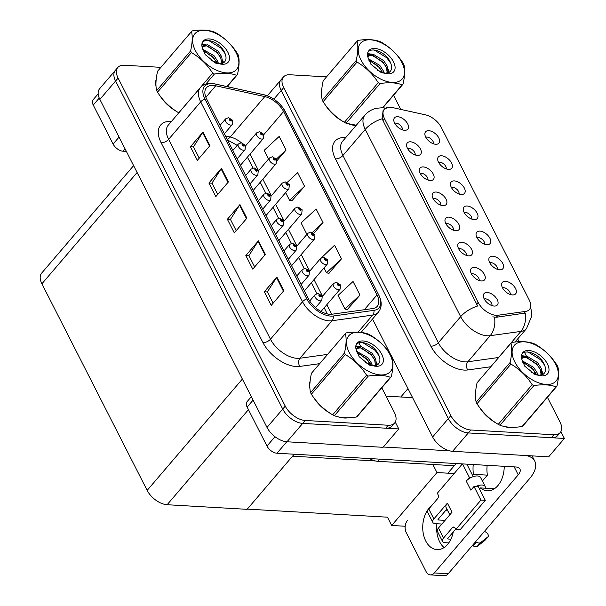 <?xml version="1.0" encoding="UTF-8"?>
<svg xmlns="http://www.w3.org/2000/svg" width="606" height="606" viewBox="0 0 606 606"><rect width="100%" height="100%" fill="white"/><g stroke="black" fill="none" stroke-linecap="round" stroke-linejoin="round"><path stroke-width="0.91" d="M491.936 305.591A5.257 2.947 40.5 0 0 490.156 301.334A5.257 2.947 40.5 0 0 485.489 298.856A5.257 2.947 40.5 0 0 484.262 299.031M494.17 306.06A8.757 4.909 40.5 0 0 495.496 305.977A8.757 4.909 40.5 0 0 496.814 298.894A8.757 4.909 40.5 0 0 487.247 292.463A8.757 4.909 40.5 0 0 483.33 295.576A8.757 4.909 40.5 0 0 494.17 306.06M484.641 244.241A5.257 2.947 40.5 0 0 482.861 239.984A5.257 2.947 40.5 0 0 478.195 237.507A5.257 2.947 40.5 0 0 476.967 237.681M486.883 244.71A8.757 4.909 40.5 0 0 488.201 244.627A8.757 4.909 40.5 0 0 489.519 237.544A8.757 4.909 40.5 0 0 479.952 231.113A8.757 4.909 40.5 0 0 476.036 234.227A8.757 4.909 40.5 0 0 486.883 244.71M497.435 269.352A5.257 2.947 40.5 0 0 495.655 265.087A5.257 2.947 40.5 0 0 490.989 262.618A5.257 2.947 40.5 0 0 489.762 262.792M499.67 269.814A8.757 4.909 40.5 0 0 500.995 269.738A8.757 4.909 40.5 0 0 502.313 262.656A8.757 4.909 40.5 0 0 492.746 256.217A8.757 4.909 40.5 0 0 488.83 259.33A8.757 4.909 40.5 0 0 499.67 269.814M446.266 168.915A5.257 2.947 40.5 0 0 444.478 164.658A5.257 2.947 40.5 0 0 439.812 162.181A5.257 2.947 40.5 0 0 438.592 162.355M448.501 169.385A8.757 4.909 40.5 0 0 449.826 169.309A8.757 4.909 40.5 0 0 451.144 162.226A8.757 4.909 40.5 0 0 441.569 155.787A8.757 4.909 40.5 0 0 437.653 158.901A8.757 4.909 40.5 0 0 448.501 169.385M440.767 205.161A5.257 2.947 40.5 0 0 438.979 200.897A5.257 2.947 40.5 0 0 434.313 198.427A5.257 2.947 40.5 0 0 433.093 198.601M443.001 205.623A8.757 4.909 40.5 0 0 444.319 205.548A8.757 4.909 40.5 0 0 445.645 198.465A8.757 4.909 40.5 0 0 436.07 192.034A8.757 4.909 40.5 0 0 432.154 195.14A8.757 4.909 40.5 0 0 443.001 205.623M415.178 154.947A5.257 2.947 40.5 0 0 413.39 150.682A5.257 2.947 40.5 0 0 408.732 148.212A5.257 2.947 40.5 0 0 407.505 148.379M417.413 155.409A8.757 4.909 40.5 0 0 418.738 155.333A8.757 4.909 40.5 0 0 420.056 148.25A8.757 4.909 40.5 0 0 410.489 141.812A8.757 4.909 40.5 0 0 406.573 144.925A8.757 4.909 40.5 0 0 417.413 155.409M510.229 294.455A5.257 2.947 40.5 0 0 508.442 290.198A5.257 2.947 40.5 0 0 503.783 287.721A5.257 2.947 40.5 0 0 502.556 287.895M512.464 294.925A8.757 4.909 40.5 0 0 513.79 294.849A8.757 4.909 40.5 0 0 515.108 287.767A8.757 4.909 40.5 0 0 505.54 281.328A8.757 4.909 40.5 0 0 501.624 284.441A8.757 4.909 40.5 0 0 512.464 294.925M453.553 230.265A5.257 2.947 40.5 0 0 451.773 226.008A5.257 2.947 40.5 0 0 447.107 223.531A5.257 2.947 40.5 0 0 445.887 223.705M455.795 230.734A8.757 4.909 40.5 0 0 457.113 230.659A8.757 4.909 40.5 0 0 458.439 223.576A8.757 4.909 40.5 0 0 448.864 217.137A8.757 4.909 40.5 0 0 444.948 220.251A8.757 4.909 40.5 0 0 455.795 230.734M479.141 280.487A5.257 2.947 40.5 0 0 477.361 276.222A5.257 2.947 40.5 0 0 472.695 273.745A5.257 2.947 40.5 0 0 471.468 273.92M481.384 280.949A8.757 4.909 40.5 0 0 482.702 280.873A8.757 4.909 40.5 0 0 484.02 273.791A8.757 4.909 40.5 0 0 474.453 267.352A8.757 4.909 40.5 0 0 470.536 270.465A8.757 4.909 40.5 0 0 481.384 280.949M466.347 255.376A5.257 2.947 40.5 0 0 464.567 251.111A5.257 2.947 40.5 0 0 459.901 248.642A5.257 2.947 40.5 0 0 458.681 248.816M468.589 255.846A8.757 4.909 40.5 0 0 469.908 255.762A8.757 4.909 40.5 0 0 471.233 248.68A8.757 4.909 40.5 0 0 461.658 242.249A8.757 4.909 40.5 0 0 457.742 245.354A8.757 4.909 40.5 0 0 468.589 255.846M459.053 194.026A5.257 2.947 40.5 0 0 457.272 189.761A5.257 2.947 40.5 0 0 452.606 187.292A5.257 2.947 40.5 0 0 451.387 187.466M461.295 194.496A8.757 4.909 40.5 0 0 462.613 194.412A8.757 4.909 40.5 0 0 463.938 187.33A8.757 4.909 40.5 0 0 454.364 180.899A8.757 4.909 40.5 0 0 450.447 184.004A8.757 4.909 40.5 0 0 461.295 194.496M471.847 219.137A5.257 2.947 40.5 0 0 470.067 214.872A5.257 2.947 40.5 0 0 465.4 212.395A5.257 2.947 40.5 0 0 464.181 212.57M474.089 219.599A8.757 4.909 40.5 0 0 475.407 219.523A8.757 4.909 40.5 0 0 476.733 212.441A8.757 4.909 40.5 0 0 467.158 206.002A8.757 4.909 40.5 0 0 463.242 209.115A8.757 4.909 40.5 0 0 474.089 219.599M402.384 129.835A5.257 2.947 40.5 0 0 400.604 125.571A5.257 2.947 40.5 0 0 395.938 123.101A5.257 2.947 40.5 0 0 394.711 123.276M404.619 130.305A8.757 4.909 40.5 0 0 405.944 130.222A8.757 4.909 40.5 0 0 407.262 123.139A8.757 4.909 40.5 0 0 397.695 116.708A8.757 4.909 40.5 0 0 393.779 119.814A8.757 4.909 40.5 0 0 404.619 130.305M427.972 180.05A5.257 2.947 40.5 0 0 426.185 175.793A5.257 2.947 40.5 0 0 421.518 173.316A5.257 2.947 40.5 0 0 420.299 173.49M430.207 180.52A8.757 4.909 40.5 0 0 431.533 180.436A8.757 4.909 40.5 0 0 432.851 173.354A8.757 4.909 40.5 0 0 423.283 166.923A8.757 4.909 40.5 0 0 419.367 170.036A8.757 4.909 40.5 0 0 430.207 180.52M433.472 143.811A5.257 2.947 40.5 0 0 431.684 139.547A5.257 2.947 40.5 0 0 427.018 137.077A5.257 2.947 40.5 0 0 425.798 137.251M435.706 144.273A8.757 4.909 40.5 0 0 437.032 144.198A8.757 4.909 40.5 0 0 438.35 137.115A8.757 4.909 40.5 0 0 428.783 130.684A8.757 4.909 40.5 0 0 424.867 133.79A8.757 4.909 40.5 0 0 435.706 144.273M496.109 315.317A15.771 8.84 40.5 0 0 498.049 315.249L525.629 311.408A15.771 8.84 40.5 0 0 529.432 309.492A15.771 8.84 40.5 0 0 529.189 299.917L441.32 127.465A15.771 8.84 40.5 0 0 425.48 114.852L392.203 107.512A15.771 8.84 40.5 0 0 384.318 109.194A15.771 8.84 40.5 0 0 384.568 118.768L478.134 302.409A15.771 8.84 40.5 0 0 496.109 315.317M454.273 465.719L378 461.333A17.521 9.825 -139.5 0 1 369.478 458.56M267.36 95.778L280.926 79.916A17.521 9.825 40.5 0 0 281.199 90.552L448.342 418.587A17.521 9.825 40.5 0 0 468.309 432.934L564.375 438.464L560.883 431.616M392.408 358.04L432.623 436.964A17.521 9.825 40.5 0 0 452.591 451.311L548.657 456.833L564.375 438.464M372.531 319.021L390.491 354.283M454.152 473.544L436.971 472.551L432.858 464.484M405.202 526.25L391.703 525.47L436.971 472.551M391.703 525.47L387.476 517.183L247.286 509.116M292.554 456.197L375.515 460.969M398.763 428.934L383.045 447.311L286.979 441.782A17.521 9.825 40.5 0 1 267.011 427.435L99.869 99.399A17.521 9.825 40.5 0 1 99.596 88.764L115.314 70.387A17.521 9.825 40.5 0 0 115.587 81.03L282.729 409.065A17.521 9.825 40.5 0 0 302.697 423.405L398.763 428.934L395.271 422.094M133.615 165.627L41.625 273.162A17.521 9.825 -139.5 0 0 41.905 283.805L147.16 490.375A17.521 9.825 -139.5 0 0 167.127 504.722L247.104 509.328L294.228 454.227M503.427 426.283A28.035 15.718 40.5 0 0 509.866 427.533A28.035 15.718 40.5 0 0 514.153 427.268M349.541 124.26A28.035 15.718 40.5 0 0 355.98 125.51A28.035 15.718 40.5 0 0 356.063 125.518M530.508 307.409L531.273 310.302L531.613 316.355L526.538 328.558A23.361 13.097 -139.5 0 1 520.902 331.406L490.171 335.686A23.361 13.097 -139.5 0 1 487.292 335.785A23.361 13.097 -139.5 0 1 460.666 316.658A20.437 10.044 -27 0 1 477.679 305.992L383 120.602L382.257 118.731L383.037 110.701M382.257 118.731A20.437 10.044 153 0 0 365.251 129.389L460.666 316.658L438.35 342.754A23.361 13.097 40.5 0 0 464.976 361.88A23.361 13.097 40.5 0 0 467.855 361.782L498.579 357.495L520.902 331.406A20.437 15.158 -97.9 0 0 525.243 313.067L496.337 317.256L492.792 316.855M326.513 76.879L289.827 74.765A17.521 9.825 40.5 0 0 283.441 76.977L280.926 79.916A17.521 9.825 40.5 0 0 281.199 90.552L448.342 418.587A17.521 9.825 40.5 0 0 468.309 432.934L551.331 437.714A17.521 9.825 40.5 0 0 557.717 435.502L560.232 432.563A17.521 9.825 40.5 0 0 559.959 421.927L547.407 397.294M475.718 390.734A28.035 15.718 40.5 0 0 475.521 397.953M479.437 407.262A28.035 15.718 40.5 0 0 496.231 423.102M321.831 88.711A28.035 15.718 40.5 0 0 321.635 95.937M325.551 105.247A28.035 15.718 40.5 0 0 342.345 121.079M283.441 76.977A17.521 9.825 40.5 0 0 283.714 87.612L450.856 415.648A17.521 9.825 40.5 0 0 470.824 429.995L553.846 434.767A17.521 9.825 40.5 0 0 560.232 432.563M535.78 374.47L533.591 370.168M526.447 356.154L524.463 352.26M519.077 341.693L517.668 338.928M400.71 109.391L393.521 95.271M337.822 416.754A28.035 15.718 40.5 0 0 344.253 418.004A28.035 15.718 40.5 0 0 348.541 417.746M329.823 314.287A18.688 10.476 -139.5 0 1 308.53 298.985L206.691 99.119A18.688 10.476 -139.5 0 1 206.396 87.772A18.688 10.476 -139.5 0 1 215.736 85.772L264.799 96.604A18.688 10.476 -139.5 0 1 283.57 111.542L377 294.917A18.688 10.476 -139.5 0 1 377.296 306.265A18.688 10.476 -139.5 0 1 372.788 308.537L332.126 314.203A18.688 10.476 -139.5 0 1 329.823 314.287M330.747 316.097A21.028 11.787 40.5 0 0 333.338 316.006L374 310.34A21.028 11.787 40.5 0 0 378.742 295.016L285.305 111.648A21.028 11.787 40.5 0 0 283.449 108.542A21.028 11.787 40.5 0 0 269.7 96.778A21.028 11.787 40.5 0 0 264.193 94.831L215.13 84.007A21.028 11.787 40.5 0 0 204.949 99.02L306.787 298.887A21.028 11.787 40.5 0 0 330.747 316.097M160.901 67.349L124.215 65.243A17.521 9.825 40.5 0 0 117.829 67.448L115.314 70.387A17.521 9.825 40.5 0 0 115.587 81.03L282.729 409.065A17.521 9.825 40.5 0 0 302.697 423.405L385.719 428.184A17.521 9.825 40.5 0 0 392.105 425.973L394.62 423.033A17.521 9.825 40.5 0 0 394.347 412.398L381.795 387.764M199.238 158.158L193.488 146.872L202.616 132.585A4.674 2.295 -27 0 1 203.002 132.07L190.428 146.773L197.351 160.37L209.926 145.667L203.002 132.07M193.526 146.947L190.428 146.773M217.713 194.42L211.964 183.126L221.092 168.839A4.674 2.295 -27 0 1 221.47 168.332L208.896 183.027L215.827 196.624L228.401 181.921L221.47 168.332M212.002 183.209L208.896 183.027M273.132 303.189L267.382 291.895L276.51 277.616A4.674 2.295 -27 0 1 276.897 277.101L264.322 291.797L271.246 305.394L283.82 290.698L276.897 277.101M267.42 291.978L264.322 291.797M254.664 266.935L248.907 255.641L258.035 241.355A4.674 2.295 -27 0 1 258.421 240.84L245.847 255.543L252.778 269.14L265.352 254.437L258.421 240.84M248.952 255.717L245.847 255.543M236.189 230.674L230.431 219.38L239.567 205.101A4.674 2.295 -27 0 1 239.946 204.586L227.371 219.289L234.302 232.878L246.877 218.183L239.946 204.586M230.477 219.463L227.371 219.289M310.105 381.204A28.035 15.718 40.5 0 0 309.908 388.431M313.825 397.741A28.035 15.718 40.5 0 0 330.618 413.572M156.219 79.181A28.035 15.718 40.5 0 0 156.022 86.408M159.939 95.718A28.035 15.718 40.5 0 0 176.732 111.557M117.829 67.448A17.521 9.825 40.5 0 0 118.102 78.083L285.244 406.118A17.521 9.825 40.5 0 0 305.212 420.466L388.234 425.245A17.521 9.825 40.5 0 0 394.62 423.033M370.168 364.941L367.978 360.638M360.835 346.632L358.85 342.731M228.507 86.923L227.909 85.749M276.912 160.772L286.085 150.046L279.154 136.448L264.14 150.394L268.541 159.045M328.831 273.321L341.504 258.823L334.573 245.225L319.718 259.474M347.299 309.575L359.979 295.077L353.048 281.479L338.034 295.425L344.958 309.022L347.526 309.628M291.88 200.806L304.553 186.307L297.629 172.71L287.146 182.444M313.756 233.401L323.028 222.561L316.105 208.964L301.084 222.91L306.924 234.37M323.028 222.561L312.363 232.469M324.021 267.92L326.49 272.768L329.058 273.374M341.504 258.823L326.49 272.768M359.979 295.077L344.958 309.022M285.638 192.594L289.539 200.253L292.107 200.859M304.553 186.307L289.539 200.253M286.085 150.046L276.283 159.151M263.686 134.418A2.916 1.348 151.2 0 0 263.633 134.29A2.916 1.348 151.2 0 0 262.648 133.858A1.462 0.818 40.5 0 0 261.012 132.714A1.462 0.818 40.5 0 0 260.504 133.79A1.462 0.818 40.5 0 0 262.163 134.979A1.462 0.818 40.5 0 0 262.701 133.964L261.822 134.305L261.148 133.471L262.648 133.858M261.701 134.282L262.034 133.896M262.701 133.964A2.916 1.515 -25.1 0 1 263.769 134.555L263.345 138.532A4.378 2.454 -139.5 0 1 261.747 139.085A4.378 2.454 -139.5 0 1 257.459 136.57A4.378 2.454 -139.5 0 1 256.686 132.835L259.61 131.638L263.633 134.29M261.663 134.267L262.012 133.85M232.606 120.45A2.916 1.348 151.2 0 0 232.552 120.314A2.916 1.348 151.2 0 0 231.56 119.89A1.462 0.818 40.5 0 0 229.924 118.738A1.462 0.818 40.5 0 0 229.416 119.814A1.462 0.818 40.5 0 0 231.083 121.011A1.462 0.818 40.5 0 0 231.613 119.988L230.734 120.329L230.06 119.496L231.56 119.89M230.613 120.306L230.947 119.92M231.613 119.988A2.916 1.515 -25.1 0 1 232.689 120.586L232.257 124.556A4.378 2.454 -139.5 0 1 230.666 125.109A4.378 2.454 -139.5 0 1 226.371 122.594A4.378 2.454 -139.5 0 1 225.599 118.867L228.523 117.662L232.552 120.314M230.575 120.291L230.924 119.882M444.084 547.566A23.361 15.567 93.3 0 1 439.661 541.809A23.361 15.567 93.3 0 1 436.918 523.751M453.258 531.992A23.361 15.567 93.3 0 1 436.987 549.627A23.361 15.567 93.3 0 1 425.753 541.006A23.361 15.567 93.3 0 1 431.449 505.866M482.376 481.028L487.413 475.134A23.361 15.567 93.3 0 1 487.171 465.332M472.582 475.407L473.506 474.331L487.413 475.134M504.222 466.309A23.361 15.567 93.3 0 1 487.277 490.83A23.361 15.567 93.3 0 1 480.429 487.928L479.513 489.004M480.429 487.928L494.337 488.731A23.361 15.567 93.3 0 0 494.375 488.762M253.096 400.119L247.134 407.088L266.988 446.061L274.988 436.721M383.295 447.016L449.629 450.834M386.067 396.142L412.603 397.672M532.083 455.886L534.772 461.158A35.042 17.218 153 0 1 529.629 478.566L448.213 573.753A8.757 5.84 93.3 0 1 444.243 575.7L430.336 574.897A8.757 5.84 -86.7 0 0 434.305 572.95L518.236 474.831L514.191 466.885M407.52 520.38A8.757 5.84 -86.7 0 0 406.262 532.689L426.124 571.67A8.757 5.84 -86.7 0 0 430.336 574.897M473.506 474.331A23.361 15.567 93.3 0 1 473.263 464.529M447.887 473.18L456.136 463.545M518.236 474.831A11.681 5.742 -27 0 0 519.948 469.029A11.681 5.742 -27 0 0 515.827 466.976L276.98 453.235A8.757 4.909 -139.5 0 1 266.988 446.061M247.134 407.088A8.757 4.909 -139.5 0 1 246.998 401.77L251.346 396.688M534.772 461.158A35.042 17.218 153 0 0 526.402 455.553M99.248 98.051L93.248 105.065L113.102 144.046L119.064 137.077M126.366 151.409L123.086 151.22A8.757 4.909 -139.5 0 1 113.102 144.046M93.248 105.065A8.757 4.909 -139.5 0 1 93.112 99.748L98.172 93.832M276.48 159.529A2.916 1.348 151.2 0 0 276.427 159.401A2.916 1.348 151.2 0 0 275.442 158.969A1.462 0.818 40.5 0 0 273.806 157.825A1.462 0.818 40.5 0 0 273.298 158.893A1.462 0.818 40.5 0 0 274.957 160.09A1.462 0.818 40.5 0 0 275.495 159.067L274.609 159.408L273.935 158.575L275.442 158.969M274.495 159.386L274.829 158.999M275.495 159.067A2.916 1.515 -25.1 0 1 276.563 159.666L276.139 163.643A4.378 2.454 -139.5 0 1 274.541 164.196A4.378 2.454 -139.5 0 1 270.253 161.681A4.378 2.454 -139.5 0 1 269.481 157.946L272.397 156.742L276.427 159.401M274.45 159.378L274.806 158.961M289.274 184.633A2.916 1.348 151.2 0 0 289.221 184.504A2.916 1.348 151.2 0 0 288.236 184.08A1.462 0.818 40.5 0 0 286.6 182.929A1.462 0.818 40.5 0 0 286.085 184.004A1.462 0.818 40.5 0 0 287.752 185.201A1.462 0.818 40.5 0 0 288.289 184.179L287.403 184.519L286.729 183.686L288.236 184.08M287.289 184.497L287.623 184.11M288.289 184.179A2.916 1.515 -25.1 0 1 289.357 184.777L288.933 188.746A4.378 2.454 -139.5 0 1 287.335 189.299A4.378 2.454 -139.5 0 1 283.047 186.784A4.378 2.454 -139.5 0 1 282.275 183.057L285.191 181.853L289.221 184.504M287.244 184.482L287.6 184.072M302.068 209.744A2.916 1.348 151.2 0 0 302.015 209.615A2.916 1.348 151.2 0 0 301.03 209.184A1.462 0.818 40.5 0 0 299.394 208.04A1.462 0.818 40.5 0 0 298.879 209.108A1.462 0.818 40.5 0 0 300.546 210.305A1.462 0.818 40.5 0 0 301.076 209.282L300.197 209.623L299.523 208.79L301.03 209.184M300.084 209.608L300.409 209.214M301.076 209.282A2.916 1.515 -25.1 0 1 302.152 209.881L301.727 213.857A4.378 2.454 -139.5 0 1 300.129 214.41A4.378 2.454 -139.5 0 1 295.842 211.895A4.378 2.454 -139.5 0 1 295.069 208.161L297.985 206.964L302.015 209.615M300.038 209.593L300.394 209.176M245.4 145.554A2.916 1.348 151.2 0 0 245.347 145.425A2.916 1.348 151.2 0 0 244.354 144.993A1.462 0.818 40.5 0 0 242.718 143.849A1.462 0.818 40.5 0 0 242.211 144.917A1.462 0.818 40.5 0 0 243.87 146.114A1.462 0.818 40.5 0 0 244.407 145.092L243.529 145.432L242.855 144.599L244.354 144.993M243.407 145.417L243.741 145.023M244.407 145.092A2.916 1.515 -25.1 0 1 245.475 145.69L245.051 149.667A4.378 2.454 -139.5 0 1 243.453 150.22A4.378 2.454 -139.5 0 1 239.165 147.705A4.378 2.454 -139.5 0 1 238.393 143.97L241.317 142.774L245.347 145.425M243.37 145.402L243.718 144.986M258.186 170.665A2.916 1.348 151.2 0 0 258.133 170.536A2.916 1.348 151.2 0 0 257.149 170.104A1.462 0.818 40.5 0 0 255.512 168.96A1.462 0.818 40.5 0 0 255.005 170.028A1.462 0.818 40.5 0 0 256.664 171.225A1.462 0.818 40.5 0 0 257.202 170.203L256.323 170.544L255.649 169.71L257.149 170.104M256.202 170.521L256.535 170.134M257.202 170.203A2.916 1.515 -25.1 0 1 258.27 170.801L257.845 174.778A4.378 2.454 -139.5 0 1 256.247 175.323A4.378 2.454 -139.5 0 1 251.96 172.808A4.378 2.454 -139.5 0 1 251.187 169.082L254.111 167.877L258.133 170.536M256.156 170.506L256.512 170.097M270.98 195.768A2.916 1.348 151.2 0 0 270.927 195.64A2.916 1.348 151.2 0 0 269.943 195.208A1.462 0.818 40.5 0 0 268.306 194.064A1.462 0.818 40.5 0 0 267.799 195.132A1.462 0.818 40.5 0 0 269.458 196.329A1.462 0.818 40.5 0 0 269.996 195.314L269.109 195.655L268.435 194.821L269.943 195.208M268.996 195.632L269.329 195.246M269.996 195.314A2.916 1.515 -25.1 0 1 271.064 195.905L270.64 199.882A4.378 2.454 -139.5 0 1 269.041 200.435A4.378 2.454 -139.5 0 1 264.754 197.92A4.378 2.454 -139.5 0 1 263.981 194.185L266.898 192.988L270.927 195.64M268.95 195.617L269.306 195.2M283.775 220.879A2.916 1.348 151.2 0 0 283.722 220.751A2.916 1.348 151.2 0 0 282.737 220.319A1.462 0.818 40.5 0 0 281.101 219.175A1.462 0.818 40.5 0 0 280.586 220.243A1.462 0.818 40.5 0 0 282.252 221.44A1.462 0.818 40.5 0 0 282.782 220.417L281.904 220.758L281.229 219.925L282.737 220.319M281.79 220.735L282.116 220.349M282.782 220.417A2.916 1.515 -25.1 0 1 283.858 221.016L283.434 224.993A4.378 2.454 -139.5 0 1 281.835 225.546A4.378 2.454 -139.5 0 1 277.548 223.031A4.378 2.454 -139.5 0 1 276.775 219.296L279.692 218.092L283.722 220.751M281.745 220.728L282.101 220.311M471.051 477.52L469.392 477.422L466.249 481.096A8.757 4.303 -27 0 1 471.051 477.52A8.757 4.303 -27 0 1 477.483 475.96A8.757 4.303 -27 0 1 480.573 477.498L485.194 486.557A8.757 4.303 -27 0 1 485.368 488.216M443.569 537.984A7.007 3.447 153 0 0 442.539 541.469L437.464 531.5A7.007 3.447 -27 0 1 438.486 528.015L443.569 537.984L452.371 527.697A2.916 1.947 93.3 0 1 453.697 527.046A2.916 1.947 93.3 0 1 455.098 528.121L455.788 529.485L460.136 529.735L485.285 500.336L478.361 486.739L475.672 486.58A8.757 4.303 -27 0 1 482.103 485.027A8.757 4.303 -27 0 1 485.194 486.557M449.811 514.782L446.099 507.502A8.757 4.303 -27 0 1 447.387 503.147L452.008 512.214L438.486 528.015M433.873 518.948A7.007 3.447 153 0 0 432.843 522.433L427.76 512.464A7.007 3.447 -27 0 1 428.79 508.979L433.873 518.948L447.387 503.147M432.843 522.433A7.007 3.447 153 0 0 435.313 523.66L441.888 524.038M438.123 519.327L438.456 519.986L445.031 520.365M438.456 519.986A1.167 0.576 -27 0 1 438.047 519.781A1.167 0.576 -27 0 1 438.214 519.198L446.895 509.055M475.672 486.58L474.013 486.489L470.87 490.163L466.249 481.096M473.21 476.634L466.855 464.158M447.819 538.363L448.16 539.022A1.167 0.576 -27 0 1 447.743 538.817A1.167 0.576 -27 0 1 447.917 538.234L455.644 529.197M442.539 541.469A7.007 3.447 153 0 0 445.016 542.696L448.751 542.908M475.536 541.809L476.286 542.203L473.142 545.877A5.84 3.272 40.5 0 0 477.18 546.43L484.762 540.544A3.727 2.091 40.5 0 0 484.936 540.385A3.727 2.091 40.5 0 0 485.065 540.196M473.142 545.877L472.392 545.491M448.16 539.022L450.917 539.181M455.788 529.485L480.937 500.086L485.285 500.336M480.937 500.086L474.013 486.489M469.392 477.422L462.507 463.908M462.401 463.908L437.32 493.231L438.009 494.587A2.916 1.947 93.3 0 1 437.593 498.693L428.79 508.979M447.804 510.843L445.478 510.714M477.18 546.43L480.323 542.756L481.618 541.809L478.475 545.483M476.286 542.203A5.84 3.272 40.5 0 0 480.323 542.756M484.368 531.485A3.727 2.091 -139.5 0 1 487.641 533.825A3.727 2.091 -139.5 0 1 488.08 536.711A3.727 2.091 -139.5 0 1 487.906 536.871L481.618 541.809M512.07 427.298A27.74 15.551 -139.5 0 1 509.752 427.306A27.74 15.551 -139.5 0 1 506.586 426.897M493.292 421.102A27.74 15.551 -139.5 0 1 481.293 409.694M475.43 395.536A27.74 15.551 -139.5 0 1 475.528 392.749M346.458 417.769A27.74 15.551 -139.5 0 1 344.14 417.776A27.74 15.551 -139.5 0 1 340.973 417.367M327.679 411.572A27.74 15.551 -139.5 0 1 315.681 400.165M309.817 386.007A27.74 15.551 -139.5 0 1 309.916 383.227M356.245 125.306A27.74 15.551 -139.5 0 1 355.858 125.283A27.74 15.551 -139.5 0 1 352.692 124.874M339.405 119.079A27.74 15.551 -139.5 0 1 327.407 107.671M321.544 93.513A27.74 15.551 -139.5 0 1 321.642 90.733M173.793 109.557A27.74 15.551 -139.5 0 1 161.794 98.142M155.931 83.992A27.74 15.551 -139.5 0 1 156.03 81.204M555.672 364.327A27.452 15.392 40.5 0 0 524.395 341.845A27.452 15.392 40.5 0 0 514.812 361.971A27.452 15.392 40.5 0 0 546.097 384.446A27.452 15.392 40.5 0 0 555.672 364.327M556.959 386.128C558.777 377.879 559.073 371.425 557.846 366.781A31.535 17.68 40.5 0 0 557.444 365.986A31.535 17.68 40.5 0 0 557.028 365.183C551.437 356.502 544.355 349.632 535.78 344.564A31.535 17.68 40.5 0 0 534.037 343.685C528.205 341.481 520.827 341.057 511.911 342.413A31.535 17.68 40.5 0 0 510.987 343.14L477.066 382.795C475.248 390.999 474.952 397.445 476.18 402.142A31.535 17.68 40.5 0 0 476.581 402.945A31.535 17.68 40.5 0 0 476.998 403.748C482.527 412.368 489.61 419.238 498.246 424.359A31.535 17.68 40.5 0 0 499.988 425.238C505.858 427.45 513.229 427.874 522.114 426.518A31.535 17.68 40.5 0 0 523.039 425.791L556.959 386.128A31.535 17.68 40.5 0 1 556.035 386.855C550.203 384.651 542.824 384.227 533.909 385.583L499.988 425.238M476.18 402.142L510.108 362.479C511.918 354.283 512.214 347.836 510.987 343.14M510.108 362.479A31.535 17.68 40.5 0 0 510.502 363.282A31.535 17.68 40.5 0 0 510.926 364.085L476.998 403.748M537.976 375.167L537.257 372.978L533.621 367.334L522.236 360.812M536.484 374.72L532.621 368.501L522.66 362.153M542.014 374.947L541.249 368.312L537.613 362.668L527.038 356.214L522.577 357.419L521.811 359.07M541.203 375.197L540.257 369.478L536.613 363.835L526.038 357.381L522.145 358.063M533.939 374.031L540.052 375.614L530.901 372.076M538.772 375.364L543.241 374.228C545.733 372.266 546.18 369.236 544.582 365.13C539.06 350.844 517.176 347.003 522.016 359.805L524.758 366.198L535.159 374.659L541.961 375.826A16.317 9.151 40.5 0 0 547.392 363.85A16.317 9.151 40.5 0 0 530.114 350.632A16.317 9.151 40.5 0 0 522.016 359.805M541.961 375.826L540.052 375.614M522.114 426.518L556.035 386.855M498.246 424.359L532.166 384.704A31.535 17.68 40.5 0 0 533.909 385.583M532.166 384.704C526.637 376.084 519.554 369.205 510.926 364.085M535.893 373.311L532.674 369.137L523.402 362.327M542.521 374.713L542.241 373.69M539.885 368.645L536.666 364.464L527.394 357.661M523.872 356.502L521.592 356.23M544.673 365.35L540.658 359.797L527.781 351.813M543.074 374.364L542.158 371.501M525.364 356.161L521.675 355.654M390.059 354.798A27.452 15.392 40.5 0 0 358.782 332.323A27.452 15.392 40.5 0 0 349.207 352.45A27.452 15.392 40.5 0 0 380.485 374.925A27.452 15.392 40.5 0 0 390.059 354.798M391.347 376.599C393.165 368.35 393.461 361.903 392.233 357.26A31.535 17.68 40.5 0 0 391.832 356.457A31.535 17.68 40.5 0 0 391.415 355.654C385.825 346.973 378.742 340.102 370.168 335.035A31.535 17.68 40.5 0 0 368.433 334.156C362.593 331.959 355.222 331.535 346.299 332.883A31.535 17.68 40.5 0 0 345.375 333.611L311.454 373.273C309.636 381.469 309.348 387.923 310.567 392.612A31.535 17.68 40.5 0 0 310.969 393.415A31.535 17.68 40.5 0 0 311.386 394.218C316.915 402.846 323.998 409.717 332.633 414.837A31.535 17.68 40.5 0 0 334.376 415.716C340.246 417.92 347.624 418.345 356.502 416.989A31.535 17.68 40.5 0 0 357.426 416.261L391.347 376.599A31.535 17.68 40.5 0 1 390.423 377.326C384.59 375.122 377.212 374.697 368.296 376.053L334.376 415.716M310.567 392.612L344.496 352.957C346.306 344.753 346.602 338.307 345.375 333.611M344.496 352.957A31.535 17.68 40.5 0 0 344.89 353.76A31.535 17.68 40.5 0 0 345.314 354.563L311.386 394.218M372.364 365.645L371.652 363.456L368.009 357.805L356.623 351.283M370.872 365.191L367.016 358.972L357.048 352.624M376.402 365.418L375.644 358.79L372.001 353.139L361.426 346.685L356.964 347.897L356.207 349.541M375.591 365.676L374.644 359.956L371.008 354.305L360.426 347.852L356.533 348.541M368.327 364.509L374.447 366.085L365.289 362.555M373.167 365.842L377.629 364.706C380.121 362.744 380.568 359.706 378.977 355.601C373.447 341.322 351.563 337.474 356.404 350.283L359.146 356.676L369.546 365.13L376.349 366.297A16.317 9.151 40.5 0 0 381.78 354.321A16.317 9.151 40.5 0 0 364.501 341.102A16.317 9.151 40.5 0 0 356.404 350.283M376.349 366.297L374.447 366.085M356.502 416.989L390.423 377.326M332.633 414.837L366.554 375.175A31.535 17.68 40.5 0 0 368.296 376.053M366.554 375.175C361.024 366.554 353.942 359.684 345.314 354.563M370.281 363.789L367.062 359.608L357.79 352.798M376.909 365.183L376.629 364.161M374.273 359.123L371.054 354.942L361.782 348.132M358.267 346.973L355.98 346.708M379.061 355.82L375.046 350.276L362.176 342.284M377.462 364.835L376.553 361.979M359.759 346.632L356.063 346.124M401.786 62.304A27.452 15.392 40.5 0 0 370.501 39.829A27.452 15.392 40.5 0 0 360.926 59.956A27.452 15.392 40.5 0 0 392.211 82.431A27.452 15.392 40.5 0 0 401.786 62.304M382.575 107.716L402.149 84.832A31.535 17.68 40.5 0 0 403.073 84.105C404.891 75.856 405.187 69.41 403.952 64.766A31.535 17.68 40.5 0 0 403.558 63.963A31.535 17.68 40.5 0 0 403.142 63.16C397.551 54.479 390.469 47.609 381.894 42.541A31.535 17.68 40.5 0 0 380.151 41.662C374.319 39.466 366.941 39.042 358.025 40.39A31.535 17.68 40.5 0 0 357.101 41.117L323.18 80.78C321.362 88.976 321.066 95.422 322.294 100.119A31.535 17.68 40.5 0 0 322.687 100.922A31.535 17.68 40.5 0 0 323.112 101.725C328.641 110.345 335.724 117.223 344.359 122.344A31.535 17.68 40.5 0 0 346.094 123.223L356.313 125.23M322.294 100.119L356.222 60.464C358.032 52.26 358.328 45.814 357.101 41.117M356.222 60.464A31.535 17.68 40.5 0 0 356.616 61.259A31.535 17.68 40.5 0 0 357.032 62.062L323.112 101.725M384.09 73.144L383.371 70.963L379.735 65.312L368.35 58.79M382.598 72.697L378.735 66.478L368.774 60.13M388.128 72.925L387.363 66.289L383.727 60.645L373.144 54.192L368.69 55.404L367.925 57.047M387.317 73.182L386.37 67.455L382.727 61.812L372.152 55.358L368.259 56.047M380.053 72.008L386.166 73.591L377.015 70.054M384.886 73.341L389.355 72.212C391.847 70.251 392.294 67.213 390.696 63.107C385.174 48.828 363.289 44.98 368.13 57.79L370.864 64.183L381.272 72.637L388.067 73.803A16.317 9.151 40.5 0 0 393.499 61.827A16.317 9.151 40.5 0 0 376.22 48.609A16.317 9.151 40.5 0 0 368.13 57.79M388.067 73.803L386.166 73.591M403.073 84.105L382.863 107.732M344.359 122.344L378.28 82.681A31.535 17.68 40.5 0 0 380.023 83.56L346.094 123.223M378.28 82.681C372.751 74.061 365.668 67.19 357.032 62.062M402.149 84.832C396.316 82.628 388.938 82.204 380.023 83.56M382 71.296L378.788 67.114L369.516 60.305M388.635 72.69L388.355 71.667M385.992 66.63L382.78 62.448L373.508 55.638M369.986 54.479L367.706 54.214M390.787 63.327L386.772 57.782L373.894 49.79M389.188 72.341L388.272 69.485M371.478 54.139L367.789 53.631M236.173 52.775A27.452 15.392 40.5 0 0 204.896 30.3A27.452 15.392 40.5 0 0 195.314 50.427A27.452 15.392 40.5 0 0 226.599 72.902A27.452 15.392 40.5 0 0 236.173 52.775M226.902 86.567L236.537 75.311A31.535 17.68 40.5 0 0 237.461 74.583C239.279 66.327 239.575 59.88 238.347 55.237A31.535 17.68 40.5 0 0 237.946 54.434A31.535 17.68 40.5 0 0 237.529 53.631C231.939 44.958 224.856 38.08 216.281 33.019A31.535 17.68 40.5 0 0 214.539 32.141C208.706 29.936 201.328 29.512 192.413 30.868A31.535 17.68 40.5 0 0 191.488 31.588L157.568 71.25C155.75 79.454 155.454 85.9 156.681 90.597A31.535 17.68 40.5 0 0 157.083 91.392A31.535 17.68 40.5 0 0 157.499 92.195C163.029 100.823 170.112 107.694 178.747 112.814A31.535 17.68 40.5 0 0 178.8 112.845M156.681 90.597L190.61 50.934C192.42 42.731 192.716 36.284 191.488 31.588M190.61 50.934A31.535 17.68 40.5 0 0 191.004 51.737A31.535 17.68 40.5 0 0 191.428 52.54L157.499 92.195M218.478 63.622L217.759 61.433L214.123 55.79L202.737 49.26M216.986 63.175L213.123 56.956L203.161 50.601M222.516 63.395L221.751 56.767L218.115 51.116L207.54 44.67L203.078 45.874L202.313 47.518M221.705 63.653L220.758 57.934L217.115 52.29L206.54 45.836L202.646 46.518M214.441 62.486L220.554 64.069L211.403 60.532M219.274 63.819L223.743 62.683C226.235 60.721 226.682 57.691 225.084 53.586C219.561 39.299 197.677 35.451 202.518 48.26L205.252 54.654L215.66 63.115L222.463 64.274A16.317 9.151 40.5 0 0 227.894 52.298A16.317 9.151 40.5 0 0 210.615 39.079A16.317 9.151 40.5 0 0 202.518 48.26M222.463 64.274L220.554 64.069M237.461 74.583L227.159 86.628M178.747 112.814L212.668 73.152A31.535 17.68 40.5 0 0 214.41 74.03L205.805 84.09M212.668 73.152C207.138 64.531 200.056 57.661 191.428 52.54M236.537 75.311C230.704 73.106 223.326 72.682 214.41 74.03M216.395 61.767L213.176 57.585L203.904 50.783M223.023 63.16L222.743 62.145M220.387 57.1L217.168 52.919L207.896 46.109M204.374 44.95L202.093 44.685M225.174 53.798L221.16 48.253L208.282 40.269M223.576 62.819L222.66 59.956M205.866 44.609L202.177 44.102M314.862 234.855A2.916 1.348 151.2 0 0 314.809 234.727A2.916 1.348 151.2 0 0 313.825 234.295A1.462 0.818 40.5 0 0 312.181 233.151A1.462 0.818 40.5 0 0 311.673 234.219A1.462 0.818 40.5 0 0 313.34 235.416A1.462 0.818 40.5 0 0 313.87 234.393L312.991 234.734L312.317 233.901L313.825 234.295M312.878 234.711L313.204 234.325M313.87 234.393A2.916 1.515 -25.1 0 1 314.946 234.992L314.522 238.969A4.378 2.454 -139.5 0 1 312.923 239.514A4.378 2.454 -139.5 0 1 308.636 236.999A4.378 2.454 -139.5 0 1 307.863 233.272L310.78 232.068L314.809 234.727M312.832 234.696L313.188 234.287M327.657 259.959A2.916 1.348 151.2 0 0 327.604 259.83A2.916 1.348 151.2 0 0 326.611 259.398A1.462 0.818 40.5 0 0 324.975 258.254A1.462 0.818 40.5 0 0 324.468 259.323A1.462 0.818 40.5 0 0 326.134 260.519A1.462 0.818 40.5 0 0 326.664 259.497L325.786 259.845L325.111 259.012L326.611 259.398M325.664 259.822L325.998 259.436M326.664 259.497A2.916 1.515 -25.1 0 1 327.74 260.095L327.308 264.072A4.378 2.454 -139.5 0 1 325.717 264.625A4.378 2.454 -139.5 0 1 321.43 262.11A4.378 2.454 -139.5 0 1 320.657 258.376L323.574 257.179L327.604 259.83M325.627 259.807L325.975 259.391M340.451 285.07A2.916 1.348 151.2 0 0 340.398 284.941A2.916 1.348 151.2 0 0 339.405 284.509A1.462 0.818 40.5 0 0 337.769 283.366A1.462 0.818 40.5 0 0 337.262 284.434A1.462 0.818 40.5 0 0 338.928 285.631A1.462 0.818 40.5 0 0 339.458 284.608L338.58 284.949L337.906 284.116L339.405 284.509M338.459 284.926L338.792 284.54M339.458 284.608A2.916 1.515 -25.1 0 1 340.534 285.206L340.102 289.183A4.378 2.454 -139.5 0 1 338.504 289.736A4.378 2.454 -139.5 0 1 334.217 287.214A4.378 2.454 -139.5 0 1 333.444 283.487L336.368 282.282L340.398 284.941M338.421 284.911L338.769 284.502M296.569 245.983A2.916 1.348 151.2 0 0 296.516 245.854A2.916 1.348 151.2 0 0 295.531 245.43A1.462 0.818 40.5 0 0 293.887 244.279A1.462 0.818 40.5 0 0 293.38 245.354A1.462 0.818 40.5 0 0 295.046 246.544A1.462 0.818 40.5 0 0 295.576 245.528L294.698 245.869L294.024 245.036L295.531 245.43M294.584 245.847L294.91 245.46M295.576 245.528A2.916 1.515 -25.1 0 1 296.652 246.127L296.228 250.096A4.378 2.454 -139.5 0 1 294.63 250.649A4.378 2.454 -139.5 0 1 290.342 248.134A4.378 2.454 -139.5 0 1 289.57 244.407L292.486 243.203L296.516 245.854M294.539 245.831L294.895 245.422M309.363 271.094A2.916 1.348 151.2 0 0 309.31 270.965A2.916 1.348 151.2 0 0 308.325 270.534A1.462 0.818 40.5 0 0 306.681 269.39A1.462 0.818 40.5 0 0 306.174 270.458A1.462 0.818 40.5 0 0 307.84 271.655A1.462 0.818 40.5 0 0 308.371 270.632L307.492 270.973L306.818 270.14L308.325 270.534M307.371 270.958L307.704 270.564M308.371 270.632A2.916 1.515 -25.1 0 1 309.446 271.23L309.015 275.207A4.378 2.454 -139.5 0 1 307.424 275.76A4.378 2.454 -139.5 0 1 303.136 273.245A4.378 2.454 -139.5 0 1 302.364 269.511L305.28 268.314L309.31 270.965M307.333 270.943L307.689 270.526M322.157 296.205A2.916 1.348 151.2 0 0 322.104 296.076A2.916 1.348 151.2 0 0 321.112 295.645A1.462 0.818 40.5 0 0 319.476 294.493A1.462 0.818 40.5 0 0 318.968 295.569A1.462 0.818 40.5 0 0 320.635 296.766A1.462 0.818 40.5 0 0 321.165 295.743L320.286 296.084L319.612 295.251L321.112 295.645M320.165 296.061L320.498 295.675M321.165 295.743A2.916 1.515 -25.1 0 1 322.24 296.342L321.809 300.318A4.378 2.454 -139.5 0 1 320.218 300.864A4.378 2.454 -139.5 0 1 315.931 298.349A4.378 2.454 -139.5 0 1 315.158 294.622L318.074 293.418L322.104 296.076M320.127 296.046L320.476 295.637M498.049 315.249L496.337 317.256M378 461.333L379.864 459.159M452.591 451.311L470.824 429.995M432.623 436.964L450.856 415.648M273.844 99.149L283.714 87.612M400.801 396.991L407.982 388.597M384.568 118.768L383 120.602M478.134 302.409L476.566 304.242M525.629 311.408L523.917 313.408M99.869 99.399L118.102 78.083M286.979 441.782L305.212 420.466M267.011 427.435L285.244 406.118M147.16 490.375L242.37 379.068M167.127 504.722L248.445 409.656M41.905 283.805L137.115 172.498M335.444 158.908A5.84 2.871 153 0 0 342.928 155.484L438.35 342.754A5.84 2.871 153 0 1 430.858 346.177L335.444 158.908A29.202 16.37 -139.5 0 1 345.632 137.501A29.202 16.37 -139.5 0 1 345.806 137.509M342.564 141.296A23.361 13.097 40.5 0 0 342.928 155.484L365.251 129.389A23.361 13.097 -139.5 0 1 364.888 115.208L342.564 141.296M494.496 317.233A20.437 15.158 -97.9 0 1 490.171 335.686L467.855 361.782A5.84 4.333 82.1 0 0 467.734 369.963A29.202 16.37 -139.5 0 1 430.858 346.177M490.792 366.744L467.734 369.963M553.846 434.767L551.331 437.714M498.034 358.282A5.84 4.333 82.1 0 1 498.579 357.495A23.361 13.097 40.5 0 0 498.723 357.472M319.68 363.653L299.856 366.418A29.202 16.37 -139.5 0 1 262.981 342.632L161.143 142.766A5.84 2.871 153 0 0 168.635 139.342L270.473 339.209A23.361 13.097 40.5 0 0 297.091 358.335A23.361 13.097 40.5 0 0 299.97 358.237L327.611 354.381M161.143 142.766A29.202 16.37 -139.5 0 1 171.331 121.359A29.202 16.37 -139.5 0 1 171.513 121.367M168.271 125.162A23.361 13.097 40.5 0 0 168.635 139.342L200.7 101.861A23.361 13.097 -139.5 0 1 200.328 87.673L168.271 125.162M378.742 295.016A5.84 2.871 153 0 1 378.826 295.16C382.113 301.841 381.954 307.537 378.333 312.241A23.361 13.097 -139.5 0 1 372.698 315.082L332.035 320.748A23.361 13.097 -139.5 0 1 329.156 320.854A23.361 13.097 -139.5 0 1 302.538 301.727A5.84 2.871 -27 0 1 306.787 298.887M333.338 316.006A5.84 4.333 -97.9 0 1 332.035 320.748L299.97 358.237A5.84 4.333 82.1 0 0 299.856 366.418M264.193 94.831A5.84 3.333 -77.6 0 0 263.845 94.725L214.782 83.893C205.449 82.514 203.26 84.938 200.328 87.673M358.101 332.149L372.698 315.082A5.84 4.333 -97.9 0 0 374 310.34M204.949 99.02A5.84 2.871 153 0 0 200.7 101.861L302.538 301.727L270.473 339.209A5.84 2.871 153 0 1 262.981 342.632M388.234 425.245L385.719 428.184M283.57 111.542L263.815 134.646M241.377 142.774A18.688 10.476 40.5 0 0 230.219 137.024L225.47 135.979M264.799 96.604L230.219 137.024A10.514 5.999 102.4 0 1 227.129 139.236M215.736 85.772L205.873 97.308M377 294.917L364.342 309.719M331.679 314.256L326.816 304.712M322.513 296.266L314.022 279.608M309.719 271.162L301.227 254.497M296.925 246.051L288.441 229.394M284.138 220.948L275.647 204.283M271.344 195.836L262.852 179.171M258.55 170.725L250.058 154.068M239.567 205.101L246.468 218.652M258.035 241.355L264.943 254.914M276.51 277.616L283.419 291.168M221.092 168.839L228 182.398M202.616 132.585L209.525 146.137M434.305 572.95L448.213 573.753M286.782 441.774L276.98 453.235M125.086 148.887L123.086 151.22M452.371 527.697L454.932 527.841M487.906 536.871L484.762 540.544M386.28 108.224L382.659 107.716L376.205 108.292C371.72 109.391 367.948 111.701 364.888 115.208M526.538 328.558L515.024 342.019M378.826 295.16L283.449 108.542M269.7 96.778L263.845 94.725M378.333 312.241L361.085 332.406M327.308 313.931L324.18 307.795M316.915 293.531L311.393 282.684M304.121 268.42L298.599 257.58M291.327 243.317L285.805 232.469M278.533 218.205L273.011 207.366M265.739 193.094L260.216 182.254M252.952 167.991L247.445 157.196M237.211 145.357L227.515 139.986M245.551 145.857L256.686 132.835M240.423 165.324L263.345 138.532M220.054 125.351L225.599 118.867M224.356 133.797L232.257 124.556M258.345 170.968L269.481 157.946M253.217 190.435L276.139 163.643M271.14 196.071L282.275 183.057M266.011 215.547L288.933 188.746M283.934 221.182L295.069 208.161M278.805 240.65L301.727 213.857M232.848 150.455L238.393 143.97M237.151 158.901L245.051 149.667M245.642 175.566L251.187 169.082M249.945 184.012L257.845 174.778M258.436 200.669L263.981 194.185M262.739 209.115L270.64 199.882M271.23 225.78L276.775 219.296M275.533 234.227L283.434 224.993M488.08 536.711L484.936 540.385M521.69 358.457L522.577 357.419M356.078 348.927L356.964 347.897M367.804 56.434L368.69 55.404M202.192 46.912L203.078 45.874M296.728 246.286L307.863 233.272M291.6 265.761L314.522 238.969M309.514 271.397L320.657 258.376M304.394 290.865L327.308 264.072M322.309 296.508L333.444 283.487M321.021 311.492L340.102 289.183M284.025 250.892L289.57 244.407M288.327 259.338L296.228 250.096M296.811 275.995L302.364 269.511M301.121 284.441L309.015 275.207M309.689 301.008L315.158 294.622M315.529 307.659L321.809 300.318"/></g></svg>
